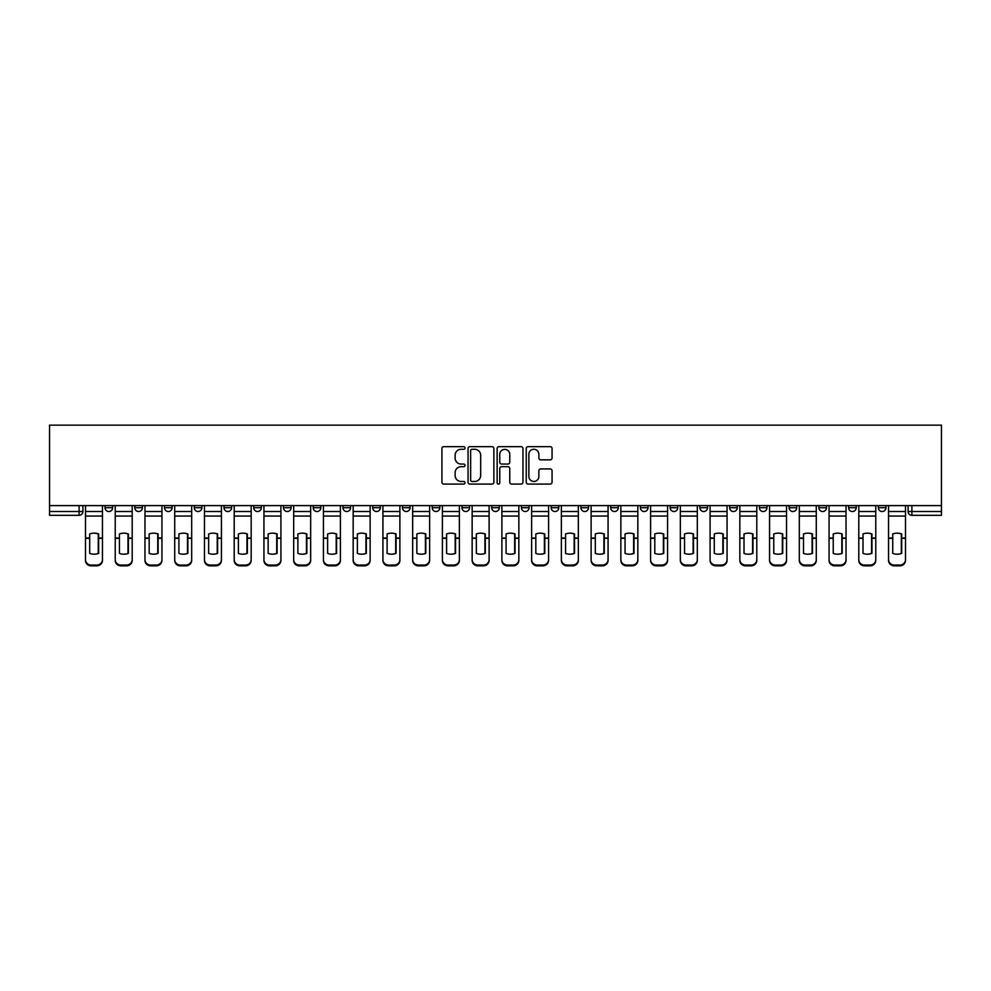 <?xml version="1.0" encoding="UTF-8"?>
<svg xmlns="http://www.w3.org/2000/svg" width="991" height="991" viewBox="0 0 991 991"><rect width="100%" height="100%" fill="white"/><g stroke="black" fill="none" stroke-linecap="round" stroke-linejoin="round"><path stroke-width="1.49" d="M464.99 447.969A1.313 1.313 0 0 0 463.689 446.656L443.807 446.656A1.871 1.871 0 0 0 441.924 448.539L441.924 482.221A1.871 1.871 0 0 0 443.807 484.091L463.689 484.091A1.313 1.313 0 0 0 464.99 482.778A1.313 1.313 0 0 0 463.689 481.465L461.112 481.465A5.983 5.983 0 0 1 455.129 475.482L455.129 472.67A5.983 5.983 0 0 1 461.112 466.687L463.689 466.687A1.313 1.313 0 0 0 464.99 465.374A1.313 1.313 0 0 0 463.689 464.061L461.112 464.061A5.983 5.983 0 0 1 455.129 458.077L455.129 455.265A5.983 5.983 0 0 1 461.112 449.282L463.689 449.282A1.313 1.313 0 0 0 464.99 447.969M878.348 505.608L878.348 507.702L885.966 507.702A3.815 3.815 0 0 1 882.151 511.517A3.815 3.815 0 0 1 878.348 507.702L878.348 505.608M699.881 505.608L699.881 507.702L707.512 507.702A3.815 3.815 0 0 1 703.697 511.517A3.815 3.815 0 0 1 699.881 507.702L699.881 505.608M670.139 505.608L670.139 507.702L677.77 507.702A3.815 3.815 0 0 1 673.954 511.517A3.815 3.815 0 0 1 670.139 507.702L670.139 505.608M640.397 505.608L640.397 507.702L648.027 507.702A3.815 3.815 0 0 1 644.212 511.517A3.815 3.815 0 0 1 640.397 507.702L640.397 505.608M580.912 505.608L580.912 507.702L588.543 507.702A3.815 3.815 0 0 1 584.727 511.517A3.815 3.815 0 0 1 580.912 507.702L580.912 505.608M521.427 507.702L521.427 505.608L521.427 507.702A3.815 3.815 0 0 0 525.242 511.517A3.815 3.815 0 0 1 521.427 507.702L529.058 507.702A3.815 3.815 0 0 1 525.242 511.517A3.815 3.815 0 0 0 529.058 507.702L529.058 505.608L529.058 507.702M491.685 507.702L491.685 505.608L491.685 507.702A3.815 3.815 0 0 0 495.5 511.517A3.815 3.815 0 0 1 491.685 507.702L499.315 507.702A3.815 3.815 0 0 1 495.5 511.517M461.942 507.702L461.942 505.608L461.942 507.702A3.815 3.815 0 0 0 465.758 511.517A3.815 3.815 0 0 1 461.942 507.702L469.573 507.702A3.815 3.815 0 0 1 465.758 511.517A3.815 3.815 0 0 0 469.573 507.702L469.573 505.608L469.573 507.702M432.2 505.608L432.2 507.702L439.831 507.702A3.815 3.815 0 0 1 436.015 511.517A3.815 3.815 0 0 1 432.2 507.702L432.2 505.608M402.457 505.608L402.457 507.702L410.088 507.702A3.815 3.815 0 0 1 406.273 511.517A3.815 3.815 0 0 1 402.457 507.702L402.457 505.608M372.715 505.608L372.715 507.702L380.346 507.702A3.815 3.815 0 0 1 376.53 511.517A3.815 3.815 0 0 1 372.715 507.702L372.715 505.608M342.973 507.702L342.973 505.608L342.973 507.702A3.815 3.815 0 0 0 346.788 511.517A3.815 3.815 0 0 1 342.973 507.702L350.603 507.702A3.815 3.815 0 0 1 346.788 511.517M283.488 507.702L283.488 505.608L283.488 507.702A3.815 3.815 0 0 0 287.303 511.517A3.815 3.815 0 0 1 283.488 507.702L291.119 507.702A3.815 3.815 0 0 1 287.303 511.517A3.815 3.815 0 0 0 291.119 507.702L291.119 505.608L291.119 507.702M253.746 507.702L253.746 505.608L253.746 507.702A3.815 3.815 0 0 0 257.561 511.517A3.815 3.815 0 0 1 253.746 507.702L261.376 507.702A3.815 3.815 0 0 1 257.561 511.517A3.815 3.815 0 0 0 261.376 507.702L261.376 505.608L261.376 507.702M224.003 507.702L224.003 505.608L224.003 507.702A3.815 3.815 0 0 0 227.819 511.517A3.815 3.815 0 0 1 224.003 507.702L231.634 507.702A3.815 3.815 0 0 1 227.819 511.517A3.815 3.815 0 0 0 231.634 507.702L231.634 505.608L231.634 507.702M194.261 507.702L194.261 505.608L194.261 507.702A3.815 3.815 0 0 0 198.076 511.517A3.815 3.815 0 0 1 194.261 507.702L201.891 507.702A3.815 3.815 0 0 1 198.076 511.517M164.518 507.702L164.518 505.608L164.518 507.702A3.815 3.815 0 0 0 168.334 511.517A3.815 3.815 0 0 1 164.518 507.702L172.149 507.702A3.815 3.815 0 0 1 168.334 511.517A3.815 3.815 0 0 0 172.149 507.702L172.149 505.608L172.149 507.702M134.776 507.702L134.776 505.608L134.776 507.702A3.815 3.815 0 0 0 138.591 511.517A3.815 3.815 0 0 1 134.776 507.702L142.407 507.702A3.815 3.815 0 0 1 138.591 511.517A3.815 3.815 0 0 0 142.407 507.702L142.407 505.608L142.407 507.702M550.191 459.861A1.871 1.871 0 0 0 552.061 457.978L552.061 448.539A1.871 1.871 0 0 0 550.191 446.656L528.104 446.656A1.871 1.871 0 0 0 526.233 448.539L526.233 482.221A1.871 1.871 0 0 0 528.104 484.091L550.191 484.091A1.871 1.871 0 0 0 552.061 482.221L552.061 470.799A1.871 1.871 0 0 0 550.191 468.929L540.739 468.929A1.871 1.871 0 0 0 538.869 470.799L538.869 476.46A5.005 5.005 0 0 1 533.864 481.465A5.005 5.005 0 0 1 528.86 476.46L528.86 454.287A5.005 5.005 0 0 1 533.864 449.282A5.005 5.005 0 0 1 538.869 454.287L538.869 457.978A1.871 1.871 0 0 0 540.739 459.861L550.191 459.861M941.45 505.608L49.55 505.608L49.55 425.151L941.45 425.151L941.45 515.332L911.893 515.332A3.815 3.815 0 0 1 908.09 511.517L941.45 511.517M493.865 448.539A1.871 1.871 0 0 0 491.994 446.656L469.907 446.656A1.871 1.871 0 0 0 468.037 448.539L468.037 482.221A1.871 1.871 0 0 0 469.907 484.091L491.994 484.091A1.871 1.871 0 0 0 493.865 482.221L493.865 448.539M499.006 446.656L521.093 446.656A1.871 1.871 0 0 1 522.963 448.539L522.963 482.221A1.871 1.871 0 0 1 521.093 484.091L511.641 484.091A1.871 1.871 0 0 1 509.77 482.221L509.77 468.557A1.871 1.871 0 0 0 507.9 466.687L501.632 466.687A1.871 1.871 0 0 0 499.761 468.557L499.761 482.778A1.313 1.313 0 0 1 498.448 484.091A1.313 1.313 0 0 1 497.135 482.778L497.135 448.539A1.871 1.871 0 0 1 499.006 446.656M908.09 505.608L908.09 511.517L908.09 505.608M82.91 505.608L82.91 511.517L82.91 505.608M79.107 505.608L79.107 515.332L49.55 515.332L49.55 511.517L82.91 511.517A3.815 3.815 0 0 1 79.107 515.332A3.815 3.815 0 0 0 82.91 511.517M49.55 505.608L49.55 511.517M885.966 505.608L885.966 507.702L885.966 505.608M856.224 505.608L856.224 507.702A3.815 3.815 0 0 1 852.409 511.517A3.815 3.815 0 0 1 848.593 507.702L856.224 507.702M848.593 505.608L848.593 507.702M826.482 505.608L826.482 507.702A3.815 3.815 0 0 1 822.666 511.517A3.815 3.815 0 0 1 818.851 507.702L826.482 507.702M818.851 505.608L818.851 507.702M796.739 505.608L796.739 507.702A3.815 3.815 0 0 1 792.924 511.517A3.815 3.815 0 0 1 789.109 507.702L796.739 507.702M789.109 505.608L789.109 507.702M766.997 505.608L766.997 507.702A3.815 3.815 0 0 1 763.181 511.517A3.815 3.815 0 0 1 759.366 507.702L766.997 507.702M759.366 505.608L759.366 507.702M737.254 505.608L737.254 507.702A3.815 3.815 0 0 1 733.439 511.517A3.815 3.815 0 0 1 729.624 507.702L737.254 507.702M729.624 505.608L729.624 507.702M707.512 505.608L707.512 507.702A3.815 3.815 0 0 1 703.697 511.517M677.77 505.608L677.77 507.702M648.027 507.702L648.027 505.608L648.027 507.702A3.815 3.815 0 0 1 644.212 511.517M618.285 505.608L618.285 507.702A3.815 3.815 0 0 1 614.47 511.517A3.815 3.815 0 0 1 610.654 507.702A3.815 3.815 0 0 0 614.47 511.517A3.815 3.815 0 0 0 618.285 507.702L610.654 507.702L610.654 505.608M588.543 507.702L588.543 505.608L588.543 507.702A3.815 3.815 0 0 1 584.727 511.517M558.8 505.608L558.8 507.702A3.815 3.815 0 0 1 554.985 511.517A3.815 3.815 0 0 1 551.169 507.702A3.815 3.815 0 0 0 554.985 511.517M551.169 505.608L551.169 507.702L558.8 507.702M499.315 505.608L499.315 507.702L499.315 505.608M439.831 507.702L439.831 505.608L439.831 507.702A3.815 3.815 0 0 1 436.015 511.517M410.088 507.702L410.088 505.608L410.088 507.702A3.815 3.815 0 0 1 406.273 511.517M380.346 507.702L380.346 505.608L380.346 507.702A3.815 3.815 0 0 1 376.53 511.517M350.603 505.608L350.603 507.702L350.603 505.608M320.861 507.702L320.861 505.608L320.861 507.702A3.815 3.815 0 0 1 317.046 511.517A3.815 3.815 0 0 1 313.23 507.702L320.861 507.702A3.815 3.815 0 0 1 317.046 511.517M313.23 505.608L313.23 507.702M201.891 505.608L201.891 507.702L201.891 505.608M112.652 505.608L112.652 507.702A3.815 3.815 0 0 1 108.849 511.517A3.815 3.815 0 0 1 105.034 507.702A3.815 3.815 0 0 0 108.849 511.517A3.815 3.815 0 0 0 112.652 507.702L112.652 505.608M105.034 505.608L105.034 507.702L112.652 507.702M471.964 449.282A1.313 1.313 0 0 0 470.651 450.595L470.651 480.164A1.313 1.313 0 0 0 471.964 481.465L474.677 481.465A5.983 5.983 0 0 0 480.672 475.482L480.672 455.265A5.983 5.983 0 0 0 474.677 449.282L471.964 449.282M509.77 454.386A5.005 5.005 0 0 0 504.766 449.381A5.005 5.005 0 0 0 499.761 454.386L499.761 462.19A1.871 1.871 0 0 0 501.632 464.061L507.9 464.061A1.871 1.871 0 0 0 509.77 462.19L509.77 454.386M98.258 553.523L98.258 533.802M93.972 533.158A11.818 10.405 180 0 1 98.258 533.938M85.486 539.116L85.486 559.642A5.723 5.426 0 0 0 91.209 565.068L96.734 565.068A5.723 5.426 0 0 0 102.457 559.642L102.457 560.423A5.723 5.426 180 0 1 96.734 565.849L96.734 565.068M93.972 554.217A11.818 11.211 180 0 0 98.258 553.387M98.642 538.324L98.642 533.938A11.818 10.405 180 0 0 94.17 533.158A11.818 10.405 180 0 0 89.686 533.938L89.686 553.387A11.818 11.211 180 0 0 98.642 553.387L98.642 538.324L102.457 538.324L102.457 559.642M102.457 505.608L102.457 538.324M85.486 505.608L85.486 559.642M91.209 565.068L91.209 565.849L96.734 565.849M91.209 565.849A5.723 5.426 180 0 1 85.486 560.423M128 553.523L128 533.802M123.714 533.158A11.818 10.405 180 0 1 128 533.938M115.229 539.116L115.229 559.642A5.723 5.426 0 0 0 120.952 565.068L126.476 565.068A5.723 5.426 0 0 0 132.199 559.642L132.199 560.423A5.723 5.426 180 0 1 126.476 565.849L126.476 565.068M123.714 554.217A11.818 11.211 180 0 0 128 553.387M157.755 553.523L157.755 533.802M153.456 533.158A11.818 10.405 180 0 1 157.755 533.938M144.971 539.116L144.971 559.642A5.723 5.426 0 0 0 150.694 565.068L156.219 565.068A5.723 5.426 0 0 0 161.942 559.642L161.942 560.423A5.723 5.426 180 0 1 156.219 565.849L156.219 565.068M153.456 554.217A11.818 11.211 180 0 0 157.755 553.387M128.384 538.324L128.384 533.938A11.818 10.405 180 0 0 123.912 533.158A11.818 10.405 180 0 0 119.428 533.938L119.428 553.387A11.818 11.211 180 0 0 128.384 553.387L128.384 538.324L132.199 538.324L132.199 559.642M132.199 505.608L132.199 538.324M115.229 505.608L115.229 559.642M120.952 565.068L120.952 565.849L126.476 565.849M120.952 565.849A5.723 5.426 180 0 1 115.229 560.423M158.126 538.324L158.126 533.938A11.818 10.405 180 0 0 153.655 533.158A11.818 10.405 180 0 0 149.17 533.938L149.17 553.387A11.818 11.211 180 0 0 158.126 553.387L158.126 538.324L161.942 538.324L161.942 559.642M161.942 505.608L161.942 538.324M144.971 505.608L144.971 559.642M150.694 565.068L150.694 565.849L156.219 565.849M150.694 565.849A5.723 5.426 180 0 1 144.971 560.423M187.497 553.523L187.497 533.802M183.199 533.158A11.818 10.405 180 0 1 187.497 533.938M174.713 539.116L174.713 559.642A5.723 5.426 0 0 0 180.436 565.068L185.961 565.068A5.723 5.426 0 0 0 191.684 559.642L191.684 560.423A5.723 5.426 180 0 1 185.961 565.849L185.961 565.068M183.199 554.217A11.818 11.211 180 0 0 187.497 553.387M217.24 553.523L217.24 533.802M212.941 533.158A11.818 10.405 180 0 1 217.24 533.938M204.456 539.116L204.456 559.642A5.723 5.426 0 0 0 210.179 565.068L215.704 565.068A5.723 5.426 0 0 0 221.427 559.642L221.427 560.423A5.723 5.426 180 0 1 215.704 565.849L215.704 565.068M212.941 554.217A11.818 11.211 180 0 0 217.24 553.387M246.982 553.523L246.982 533.802M242.684 533.158A11.818 10.405 180 0 1 246.982 533.938M234.198 539.116L234.198 559.642A5.723 5.426 0 0 0 239.921 565.068L245.446 565.068A5.723 5.426 0 0 0 251.169 559.642L251.169 560.423A5.723 5.426 180 0 1 245.446 565.849L245.446 565.068M242.684 554.217A11.818 11.211 180 0 0 246.982 553.387M187.869 538.324L187.869 533.938A11.818 10.405 180 0 0 183.397 533.158A11.818 10.405 180 0 0 178.913 533.938L178.913 553.387A11.818 11.211 180 0 0 187.869 553.387L187.869 538.324L191.684 538.324L191.684 559.642M191.684 505.608L191.684 538.324M174.713 505.608L174.713 559.642M180.436 565.068L180.436 565.849L185.961 565.849M180.436 565.849A5.723 5.426 180 0 1 174.713 560.423M217.611 538.324L217.611 533.938A11.818 10.405 180 0 0 213.139 533.158A11.818 10.405 180 0 0 208.655 533.938L208.655 553.387A11.818 11.211 180 0 0 217.611 553.387L217.611 538.324L221.427 538.324L221.427 559.642M221.427 505.608L221.427 538.324M204.456 505.608L204.456 559.642M210.179 565.068L210.179 565.849L215.704 565.849M210.179 565.849A5.723 5.426 180 0 1 204.456 560.423M247.354 538.324L247.354 533.938A11.818 10.405 180 0 0 242.882 533.158A11.818 10.405 180 0 0 238.397 533.938L238.397 553.387A11.818 11.211 180 0 0 247.354 553.387L247.354 538.324L251.169 538.324L251.169 559.642M251.169 505.608L251.169 538.324M234.198 505.608L234.198 559.642M239.921 565.068L239.921 565.849L245.446 565.849M239.921 565.849A5.723 5.426 180 0 1 234.198 560.423M276.724 553.523L276.724 533.802M272.426 533.158A11.818 10.405 180 0 1 276.724 533.938M263.94 539.116L263.94 559.642A5.723 5.426 0 0 0 269.663 565.068L275.188 565.068A5.723 5.426 0 0 0 280.911 559.642L280.911 560.423A5.723 5.426 180 0 1 275.188 565.849L275.188 565.068M272.426 554.217A11.818 11.211 180 0 0 276.724 553.387M277.096 538.324L277.096 533.938A11.818 10.405 180 0 0 272.624 533.158A11.818 10.405 180 0 0 268.14 533.938L268.14 553.387A11.818 11.211 180 0 0 277.096 553.387L277.096 538.324L280.911 538.324L280.911 559.642M280.911 505.608L280.911 538.324M263.94 505.608L263.94 559.642M269.663 565.068L269.663 565.849L275.188 565.849M269.663 565.849A5.723 5.426 180 0 1 263.94 560.423M306.467 553.523L306.467 533.802M302.168 533.158A11.818 10.405 180 0 1 306.467 533.938M293.683 539.116L293.683 559.642A5.723 5.426 0 0 0 299.406 565.068L304.943 565.068A5.723 5.426 0 0 0 310.654 559.642L310.654 560.423A5.723 5.426 180 0 1 304.943 565.849L304.943 565.068M302.168 554.217A11.818 11.211 180 0 0 306.467 553.387M306.838 538.324L306.838 533.938A11.818 10.405 180 0 0 302.366 533.158A11.818 10.405 180 0 0 297.882 533.938L297.882 553.387A11.818 11.211 180 0 0 306.838 553.387L306.838 538.324L310.654 538.324L310.654 559.642M310.654 505.608L310.654 538.324M293.683 505.608L293.683 559.642M299.406 565.068L299.406 565.849L304.943 565.849M299.406 565.849A5.723 5.426 180 0 1 293.683 560.423M336.209 553.523L336.209 533.802M331.911 533.158A11.818 10.405 180 0 1 336.209 533.938M323.425 539.116L323.425 559.642A5.723 5.426 0 0 0 329.148 565.068L334.685 565.068A5.723 5.426 0 0 0 340.396 559.642L340.396 560.423A5.723 5.426 180 0 1 334.685 565.849L334.685 565.068M331.911 554.217A11.818 11.211 180 0 0 336.209 553.387M336.581 538.324L336.581 533.938A11.818 10.405 180 0 0 332.109 533.158A11.818 10.405 180 0 0 327.625 533.938L327.625 553.387A11.818 11.211 180 0 0 336.581 553.387L336.581 538.324L340.396 538.324L340.396 559.642M340.396 505.608L340.396 538.324M323.425 505.608L323.425 559.642M329.148 565.068L329.148 565.849L334.685 565.849M329.148 565.849A5.723 5.426 180 0 1 323.425 560.423M365.952 553.523L365.952 533.802M361.653 533.158A11.818 10.405 180 0 1 365.952 533.938M353.168 539.116L353.168 559.642A5.723 5.426 0 0 0 358.891 565.068L364.428 565.068A5.723 5.426 0 0 0 370.139 559.642L370.139 560.423A5.723 5.426 180 0 1 364.428 565.849L364.428 565.068M361.653 554.217A11.818 11.211 180 0 0 365.952 553.387M366.323 538.324L366.323 533.938A11.818 10.405 180 0 0 361.851 533.158A11.818 10.405 180 0 0 357.367 533.938L357.367 553.387A11.818 11.211 180 0 0 366.323 553.387L366.323 538.324L370.139 538.324L370.139 559.642M370.139 505.608L370.139 538.324M353.168 505.608L353.168 559.642M358.891 565.068L358.891 565.849L364.428 565.849M358.891 565.849A5.723 5.426 180 0 1 353.168 560.423M395.694 553.523L395.694 533.802M391.395 533.158A11.818 10.405 180 0 1 395.694 533.938M382.922 539.116L382.922 559.642A5.723 5.426 0 0 0 388.633 565.068L394.17 565.068A5.723 5.426 0 0 0 399.881 559.642L399.881 560.423A5.723 5.426 180 0 1 394.17 565.849L394.17 565.068M391.395 554.217A11.818 11.211 180 0 0 395.694 553.387M425.436 553.523L425.436 533.802M421.138 533.158A11.818 10.405 180 0 1 425.436 533.938M412.665 539.116L412.665 559.642A5.723 5.426 0 0 0 418.375 565.068L423.913 565.068A5.723 5.426 0 0 0 429.623 559.642L429.623 560.423A5.723 5.426 180 0 1 423.913 565.849L423.913 565.068M421.138 554.217A11.818 11.211 180 0 0 425.436 553.387M455.179 553.523L455.179 533.802M450.88 533.158A11.818 10.405 180 0 1 455.179 533.938M442.407 539.116L442.407 559.642A5.723 5.426 0 0 0 448.118 565.068L453.655 565.068A5.723 5.426 0 0 0 459.366 559.642L459.366 560.423A5.723 5.426 180 0 1 453.655 565.849L453.655 565.068M450.88 554.217A11.818 11.211 180 0 0 455.179 553.387M484.921 553.523L484.921 533.802M480.623 533.158A11.818 10.405 180 0 1 484.921 533.938M472.15 539.116L472.15 559.642A5.723 5.426 0 0 0 477.86 565.068L483.397 565.068A5.723 5.426 0 0 0 489.108 559.642L489.108 560.423A5.723 5.426 180 0 1 483.397 565.849L483.397 565.068M480.623 554.217A11.818 11.211 180 0 0 484.921 553.387M514.663 553.523L514.663 533.802M510.377 533.158A11.818 10.405 180 0 1 514.663 533.938M501.892 539.116L501.892 559.642A5.723 5.426 0 0 0 507.603 565.068L513.14 565.068A5.723 5.426 0 0 0 518.85 559.642L518.85 560.423A5.723 5.426 180 0 1 513.14 565.849L513.14 565.068M510.377 554.217A11.818 11.211 180 0 0 514.663 553.387M544.406 553.523L544.406 533.802M540.12 533.158A11.818 10.405 180 0 1 544.406 533.938M531.634 539.116L531.634 559.642A5.723 5.426 0 0 0 537.345 565.068L542.882 565.068A5.723 5.426 0 0 0 548.593 559.642L548.593 560.423A5.723 5.426 180 0 1 542.882 565.849L542.882 565.068M540.12 554.217A11.818 11.211 180 0 0 544.406 553.387M396.066 538.324L396.066 533.938A11.818 10.405 180 0 0 391.594 533.158A11.818 10.405 180 0 0 387.109 533.938L387.109 553.387A11.818 11.211 180 0 0 396.066 553.387L396.066 538.324L399.881 538.324L399.881 559.642M399.881 505.608L399.881 538.324M382.922 505.608L382.922 559.642M388.633 565.068L388.633 565.849L394.17 565.849M388.633 565.849A5.723 5.426 180 0 1 382.922 560.423M425.82 538.324L425.82 533.938A11.818 10.405 180 0 0 421.336 533.158A11.818 10.405 180 0 0 416.852 533.938L416.852 553.387A11.818 11.211 180 0 0 425.82 553.387L425.82 538.324L429.623 538.324L429.623 559.642M429.623 505.608L429.623 538.324M412.665 505.608L412.665 559.642M418.375 565.068L418.375 565.849L423.913 565.849M418.375 565.849A5.723 5.426 180 0 1 412.665 560.423M455.563 538.324L455.563 533.938A11.818 10.405 180 0 0 451.078 533.158A11.818 10.405 180 0 0 446.594 533.938L446.594 553.387A11.818 11.211 180 0 0 455.563 553.387L455.563 538.324L459.366 538.324L459.366 559.642M459.366 505.608L459.366 538.324M442.407 505.608L442.407 559.642M448.118 565.068L448.118 565.849L453.655 565.849M448.118 565.849A5.723 5.426 180 0 1 442.407 560.423M485.305 538.324L485.305 533.938A11.818 10.405 180 0 0 480.821 533.158A11.818 10.405 180 0 0 476.337 533.938L476.337 553.387A11.818 11.211 180 0 0 485.305 553.387L485.305 538.324L489.108 538.324L489.108 559.642M489.108 505.608L489.108 538.324M472.15 505.608L472.15 559.642M477.86 565.068L477.86 565.849L483.397 565.849M477.86 565.849A5.723 5.426 180 0 1 472.15 560.423M515.047 538.324L515.047 533.938A11.818 10.405 180 0 0 510.563 533.158A11.818 10.405 180 0 0 506.079 533.938L506.079 553.387A11.818 11.211 180 0 0 515.047 553.387L515.047 538.324L518.85 538.324L518.85 559.642M518.85 505.608L518.85 538.324M501.892 505.608L501.892 559.642M507.603 565.068L507.603 565.849L513.14 565.849M507.603 565.849A5.723 5.426 180 0 1 501.892 560.423M544.79 538.324L544.79 533.938A11.818 10.405 180 0 0 540.306 533.158A11.818 10.405 180 0 0 535.821 533.938L535.821 553.387A11.818 11.211 180 0 0 544.79 553.387L544.79 538.324L548.593 538.324L548.593 559.642M548.593 505.608L548.593 538.324M531.634 505.608L531.634 559.642M537.345 565.068L537.345 565.849L542.882 565.849M537.345 565.849A5.723 5.426 180 0 1 531.634 560.423M574.148 553.523L574.148 533.802M569.862 533.158A11.818 10.405 180 0 1 574.148 533.938M561.377 539.116L561.377 559.642A5.723 5.426 0 0 0 567.087 565.068L572.625 565.068A5.723 5.426 0 0 0 578.335 559.642L578.335 560.423A5.723 5.426 180 0 1 572.625 565.849L572.625 565.068M569.862 554.217A11.818 11.211 180 0 0 574.148 553.387M574.532 538.324L574.532 533.938A11.818 10.405 180 0 0 570.048 533.158A11.818 10.405 180 0 0 565.564 533.938L565.564 553.387A11.818 11.211 180 0 0 574.532 553.387L574.532 538.324L578.335 538.324L578.335 559.642M578.335 505.608L578.335 538.324M561.377 505.608L561.377 559.642M567.087 565.068L567.087 565.849L572.625 565.849M567.087 565.849A5.723 5.426 180 0 1 561.377 560.423M603.891 553.523L603.891 533.802M599.605 533.158A11.818 10.405 180 0 1 603.891 533.938M591.119 539.116L591.119 559.642A5.723 5.426 0 0 0 596.83 565.068L602.367 565.068A5.723 5.426 0 0 0 608.078 559.642L608.078 560.423A5.723 5.426 180 0 1 602.367 565.849L602.367 565.068M599.605 554.217A11.818 11.211 180 0 0 603.891 553.387M604.275 538.324L604.275 533.938A11.818 10.405 180 0 0 599.79 533.158A11.818 10.405 180 0 0 595.306 533.938L595.306 553.387A11.818 11.211 180 0 0 604.275 553.387L604.275 538.324L608.078 538.324L608.078 559.642M608.078 505.608L608.078 538.324M591.119 505.608L591.119 559.642M596.83 565.068L596.83 565.849L602.367 565.849M596.83 565.849A5.723 5.426 180 0 1 591.119 560.423M633.633 553.523L633.633 533.802M629.347 533.158A11.818 10.405 180 0 1 633.633 533.938M620.861 539.116L620.861 559.642A5.723 5.426 0 0 0 626.572 565.068L632.109 565.068A5.723 5.426 0 0 0 637.832 559.642L637.832 560.423A5.723 5.426 180 0 1 632.109 565.849L632.109 565.068M629.347 554.217A11.818 11.211 180 0 0 633.633 553.387M634.017 538.324L634.017 533.938A11.818 10.405 180 0 0 629.533 533.158A11.818 10.405 180 0 0 625.048 533.938L625.048 553.387A11.818 11.211 180 0 0 634.017 553.387L634.017 538.324L637.832 538.324L637.832 559.642M637.832 505.608L637.832 538.324M620.861 505.608L620.861 559.642M626.572 565.068L626.572 565.849L632.109 565.849M626.572 565.849A5.723 5.426 180 0 1 620.861 560.423M663.375 553.523L663.375 533.802M659.089 533.158A11.818 10.405 180 0 1 663.375 533.938M650.604 539.116L650.604 559.642A5.723 5.426 0 0 0 656.315 565.068L661.852 565.068A5.723 5.426 0 0 0 667.575 559.642L667.575 560.423A5.723 5.426 180 0 1 661.852 565.849L661.852 565.068M659.089 554.217A11.818 11.211 180 0 0 663.375 553.387M663.759 538.324L663.759 533.938A11.818 10.405 180 0 0 659.275 533.158A11.818 10.405 180 0 0 654.791 533.938L654.791 553.387A11.818 11.211 180 0 0 663.759 553.387L663.759 538.324L667.575 538.324L667.575 559.642M667.575 505.608L667.575 538.324M650.604 505.608L650.604 559.642M656.315 565.068L656.315 565.849L661.852 565.849M656.315 565.849A5.723 5.426 180 0 1 650.604 560.423M693.118 553.523L693.118 533.802M688.832 533.158A11.818 10.405 180 0 1 693.118 533.938M680.346 539.116L680.346 559.642A5.723 5.426 0 0 0 686.057 565.068L691.594 565.068A5.723 5.426 0 0 0 697.317 559.642L697.317 560.423A5.723 5.426 180 0 1 691.594 565.849L691.594 565.068M688.832 554.217A11.818 11.211 180 0 0 693.118 553.387M693.502 538.324L693.502 533.938A11.818 10.405 180 0 0 689.018 533.158A11.818 10.405 180 0 0 684.533 533.938L684.533 553.387A11.818 11.211 180 0 0 693.502 553.387L693.502 538.324L697.317 538.324L697.317 559.642M697.317 505.608L697.317 538.324M680.346 505.608L680.346 559.642M686.057 565.068L686.057 565.849L691.594 565.849M686.057 565.849A5.723 5.426 180 0 1 680.346 560.423M722.86 553.523L722.86 533.802M718.574 533.158A11.818 10.405 180 0 1 722.86 533.938M710.089 539.116L710.089 559.642A5.723 5.426 0 0 0 715.812 565.068L721.337 565.068A5.723 5.426 0 0 0 727.06 559.642L727.06 560.423A5.723 5.426 180 0 1 721.337 565.849L721.337 565.068M718.574 554.217A11.818 11.211 180 0 0 722.86 553.387M723.244 538.324L723.244 533.938A11.818 10.405 180 0 0 718.76 533.158A11.818 10.405 180 0 0 714.276 533.938L714.276 553.387A11.818 11.211 180 0 0 723.244 553.387L723.244 538.324L727.06 538.324L727.06 559.642M727.06 505.608L727.06 538.324M710.089 505.608L710.089 559.642M715.812 565.068L715.812 565.849L721.337 565.849M715.812 565.849A5.723 5.426 180 0 1 710.089 560.423M752.603 553.523L752.603 533.802M748.316 533.158A11.818 10.405 180 0 1 752.603 533.938M739.831 539.116L739.831 559.642A5.723 5.426 0 0 0 745.554 565.068L751.079 565.068A5.723 5.426 0 0 0 756.802 559.642L756.802 560.423A5.723 5.426 180 0 1 751.079 565.849L751.079 565.068M748.316 554.217A11.818 11.211 180 0 0 752.603 553.387M752.987 538.324L752.987 533.938A11.818 10.405 180 0 0 748.502 533.158A11.818 10.405 180 0 0 744.018 533.938L744.018 553.387A11.818 11.211 180 0 0 752.987 553.387L752.987 538.324L756.802 538.324L756.802 559.642M756.802 505.608L756.802 538.324M739.831 505.608L739.831 559.642M745.554 565.068L745.554 565.849L751.079 565.849M745.554 565.849A5.723 5.426 180 0 1 739.831 560.423M782.345 553.523L782.345 533.802M778.059 533.158A11.818 10.405 180 0 1 782.345 533.938M769.573 539.116L769.573 559.642A5.723 5.426 0 0 0 775.296 565.068L780.821 565.068A5.723 5.426 0 0 0 786.544 559.642L786.544 560.423A5.723 5.426 180 0 1 780.821 565.849L780.821 565.068M778.059 554.217A11.818 11.211 180 0 0 782.345 553.387M782.729 538.324L782.729 533.938A11.818 10.405 180 0 0 778.245 533.158A11.818 10.405 180 0 0 773.76 533.938L773.76 553.387A11.818 11.211 180 0 0 782.729 553.387L782.729 538.324L786.544 538.324L786.544 559.642M786.544 505.608L786.544 538.324M769.573 505.608L769.573 559.642M775.296 565.068L775.296 565.849L780.821 565.849M775.296 565.849A5.723 5.426 180 0 1 769.573 560.423M812.087 553.523L812.087 533.802M807.801 533.158A11.818 10.405 180 0 1 812.087 533.938M799.316 539.116L799.316 559.642A5.723 5.426 0 0 0 805.039 565.068L810.564 565.068A5.723 5.426 0 0 0 816.287 559.642L816.287 560.423A5.723 5.426 180 0 1 810.564 565.849L810.564 565.068M807.801 554.217A11.818 11.211 180 0 0 812.087 553.387M812.471 538.324L812.471 533.938A11.818 10.405 180 0 0 807.987 533.158A11.818 10.405 180 0 0 803.503 533.938L803.503 553.387A11.818 11.211 180 0 0 812.471 553.387L812.471 538.324L816.287 538.324L816.287 559.642M816.287 505.608L816.287 538.324M799.316 505.608L799.316 559.642M805.039 565.068L805.039 565.849L810.564 565.849M805.039 565.849A5.723 5.426 180 0 1 799.316 560.423M841.83 553.523L841.83 533.802M837.544 533.158A11.818 10.405 180 0 1 841.83 533.938M829.058 539.116L829.058 559.642A5.723 5.426 0 0 0 834.781 565.068L840.306 565.068A5.723 5.426 0 0 0 846.029 559.642L846.029 560.423A5.723 5.426 180 0 1 840.306 565.849L840.306 565.068M837.544 554.217A11.818 11.211 180 0 0 841.83 553.387M842.214 538.324L842.214 533.938A11.818 10.405 180 0 0 837.729 533.158A11.818 10.405 180 0 0 833.245 533.938L833.245 553.387A11.818 11.211 180 0 0 842.214 553.387L842.214 538.324L846.029 538.324L846.029 559.642M846.029 505.608L846.029 538.324M829.058 505.608L829.058 559.642M834.781 565.068L834.781 565.849L840.306 565.849M834.781 565.849A5.723 5.426 180 0 1 829.058 560.423M871.572 553.523L871.572 533.802M867.286 533.158A11.818 10.405 180 0 1 871.572 533.938M858.801 539.116L858.801 559.642A5.723 5.426 0 0 0 864.524 565.068L870.048 565.068A5.723 5.426 0 0 0 875.771 559.642L875.771 560.423A5.723 5.426 180 0 1 870.048 565.849L870.048 565.068M867.286 554.217A11.818 11.211 180 0 0 871.572 553.387M871.956 538.324L871.956 533.938A11.818 10.405 180 0 0 867.472 533.158A11.818 10.405 180 0 0 863 533.938L863 553.387A11.818 11.211 180 0 0 871.956 553.387L871.956 538.324L875.771 538.324L875.771 559.642M875.771 505.608L875.771 538.324M858.801 505.608L858.801 559.642M864.524 565.068L864.524 565.849L870.048 565.849M864.524 565.849A5.723 5.426 180 0 1 858.801 560.423M901.315 553.523L901.315 533.802M897.028 533.158A11.818 10.405 180 0 1 901.315 533.938M888.543 539.116L888.543 559.642A5.723 5.426 0 0 0 894.266 565.068L899.791 565.068A5.723 5.426 0 0 0 905.514 559.642L905.514 560.423A5.723 5.426 180 0 1 899.791 565.849L899.791 565.068M897.028 554.217A11.818 11.211 180 0 0 901.315 553.387M901.699 538.324L901.699 533.938A11.818 10.405 180 0 0 897.214 533.158A11.818 10.405 180 0 0 892.742 533.938L892.742 553.387A11.818 11.211 180 0 0 901.699 553.387L901.699 538.324L905.514 538.324L905.514 559.642M905.514 505.608L905.514 538.324M888.543 505.608L888.543 559.642M894.266 565.068L894.266 565.849L899.791 565.849M894.266 565.849A5.723 5.426 180 0 1 888.543 560.423M911.893 505.608L911.893 515.332M98.642 538.026L102.457 538.026M85.486 538.026L89.686 538.026M85.486 516.051L102.457 516.051M85.486 538.324L89.686 538.324M85.486 511.517L102.457 511.517M128.384 538.026L132.199 538.026M115.229 538.026L119.428 538.026M115.229 516.051L132.199 516.051M115.229 538.324L119.428 538.324M115.229 511.517L132.199 511.517M158.126 538.026L161.942 538.026M144.971 538.026L149.17 538.026M144.971 516.051L161.942 516.051M144.971 538.324L149.17 538.324M144.971 511.517L161.942 511.517M187.869 538.026L191.684 538.026M174.713 538.026L178.913 538.026M174.713 516.051L191.684 516.051M174.713 538.324L178.913 538.324M174.713 511.517L191.684 511.517M217.611 538.026L221.427 538.026M204.456 538.026L208.655 538.026M204.456 516.051L221.427 516.051M204.456 538.324L208.655 538.324M204.456 511.517L221.427 511.517M247.354 538.026L251.169 538.026M234.198 538.026L238.397 538.026M234.198 516.051L251.169 516.051M234.198 538.324L238.397 538.324M234.198 511.517L251.169 511.517M277.096 538.026L280.911 538.026M263.94 538.026L268.14 538.026M263.94 516.051L280.911 516.051M263.94 538.324L268.14 538.324M263.94 511.517L280.911 511.517M306.838 538.026L310.654 538.026M293.683 538.026L297.882 538.026M293.683 516.051L310.654 516.051M293.683 538.324L297.882 538.324M293.683 511.517L310.654 511.517M336.581 538.026L340.396 538.026M323.425 538.026L327.625 538.026M323.425 516.051L340.396 516.051M323.425 538.324L327.625 538.324M323.425 511.517L340.396 511.517M366.323 538.026L370.139 538.026M353.168 538.026L357.367 538.026M353.168 516.051L370.139 516.051M353.168 538.324L357.367 538.324M353.168 511.517L370.139 511.517M396.066 538.026L399.881 538.026M382.922 538.026L387.109 538.026M382.922 516.051L399.881 516.051M382.922 538.324L387.109 538.324M382.922 511.517L399.881 511.517M425.82 538.026L429.623 538.026M412.665 538.026L416.852 538.026M412.665 516.051L429.623 516.051M412.665 538.324L416.852 538.324M412.665 511.517L429.623 511.517M455.563 538.026L459.366 538.026M442.407 538.026L446.594 538.026M442.407 516.051L459.366 516.051M442.407 538.324L446.594 538.324M442.407 511.517L459.366 511.517M485.305 538.026L489.108 538.026M472.15 538.026L476.337 538.026M472.15 516.051L489.108 516.051M472.15 538.324L476.337 538.324M472.15 511.517L489.108 511.517M515.047 538.026L518.85 538.026M501.892 538.026L506.079 538.026M501.892 516.051L518.85 516.051M501.892 538.324L506.079 538.324M501.892 511.517L518.85 511.517M544.79 538.026L548.593 538.026M531.634 538.026L535.821 538.026M531.634 516.051L548.593 516.051M531.634 538.324L535.821 538.324M531.634 511.517L548.593 511.517M574.532 538.026L578.335 538.026M561.377 538.026L565.564 538.026M561.377 516.051L578.335 516.051M561.377 538.324L565.564 538.324M561.377 511.517L578.335 511.517M604.275 538.026L608.078 538.026M591.119 538.026L595.306 538.026M591.119 516.051L608.078 516.051M591.119 538.324L595.306 538.324M591.119 511.517L608.078 511.517M634.017 538.026L637.832 538.026M620.861 538.026L625.048 538.026M620.861 516.051L637.832 516.051M620.861 538.324L625.048 538.324M620.861 511.517L637.832 511.517M663.759 538.026L667.575 538.026M650.604 538.026L654.791 538.026M650.604 516.051L667.575 516.051M650.604 538.324L654.791 538.324M650.604 511.517L667.575 511.517M693.502 538.026L697.317 538.026M680.346 538.026L684.533 538.026M680.346 516.051L697.317 516.051M680.346 538.324L684.533 538.324M680.346 511.517L697.317 511.517M723.244 538.026L727.06 538.026M710.089 538.026L714.276 538.026M710.089 516.051L727.06 516.051M710.089 538.324L714.276 538.324M710.089 511.517L727.06 511.517M752.987 538.026L756.802 538.026M739.831 538.026L744.018 538.026M739.831 516.051L756.802 516.051M739.831 538.324L744.018 538.324M739.831 511.517L756.802 511.517M782.729 538.026L786.544 538.026M769.573 538.026L773.76 538.026M769.573 516.051L786.544 516.051M769.573 538.324L773.76 538.324M769.573 511.517L786.544 511.517M812.471 538.026L816.287 538.026M799.316 538.026L803.503 538.026M799.316 516.051L816.287 516.051M799.316 538.324L803.503 538.324M799.316 511.517L816.287 511.517M842.214 538.026L846.029 538.026M829.058 538.026L833.245 538.026M829.058 516.051L846.029 516.051M829.058 538.324L833.245 538.324M829.058 511.517L846.029 511.517M871.956 538.026L875.771 538.026M858.801 538.026L863 538.026M858.801 516.051L875.771 516.051M858.801 538.324L863 538.324M858.801 511.517L875.771 511.517M901.699 538.026L905.514 538.026M888.543 538.026L892.742 538.026M888.543 516.051L905.514 516.051M888.543 538.324L892.742 538.324M888.543 511.517L905.514 511.517"/></g></svg>
